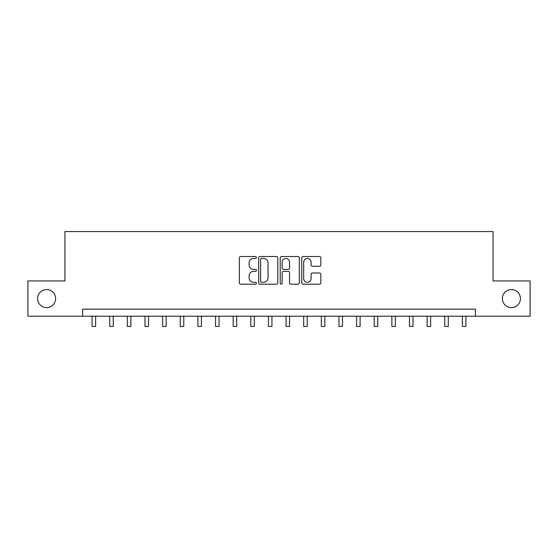 <?xml version="1.0" encoding="UTF-8"?>
<svg xmlns="http://www.w3.org/2000/svg" width="558" height="558" viewBox="0 0 558 558"><rect width="100%" height="100%" fill="white"/><g stroke="black" fill="none" stroke-linecap="round" stroke-linejoin="round"><path stroke-width="0.84" d="M256.429 257.482A0.97 0.97 0 0 0 255.459 256.513L240.749 256.513A1.388 1.388 0 0 0 239.361 257.901L239.361 282.822A1.388 1.388 0 0 0 240.749 284.203L255.459 284.203A0.97 0.97 0 0 0 256.429 283.234A0.97 0.97 0 0 0 255.459 282.271L253.555 282.271A4.429 4.429 0 0 1 249.126 277.835L249.126 275.757A4.429 4.429 0 0 1 253.555 271.327L255.459 271.327A0.97 0.97 0 0 0 256.429 270.358A0.97 0.97 0 0 0 255.459 269.388L253.555 269.388A4.429 4.429 0 0 1 249.126 264.959L249.126 262.881A4.429 4.429 0 0 1 253.555 258.452L255.459 258.452A0.97 0.97 0 0 0 256.429 257.482M502.381 298.572A9.026 9.026 0 0 0 511.407 307.604A9.026 9.026 0 0 0 520.44 298.572A9.026 9.026 0 0 0 511.407 289.546A9.026 9.026 0 0 0 502.381 298.572M37.56 298.572A9.026 9.026 0 0 0 46.593 307.604A9.026 9.026 0 0 0 55.619 298.572A9.026 9.026 0 0 0 46.593 289.546A9.026 9.026 0 0 0 37.56 298.572M319.469 266.278A1.388 1.388 0 0 0 320.85 264.89L320.85 257.901A1.388 1.388 0 0 0 319.469 256.513L303.127 256.513A1.388 1.388 0 0 0 301.745 257.901L301.745 282.822A1.388 1.388 0 0 0 303.127 284.203L319.469 284.203A1.388 1.388 0 0 0 320.85 282.822L320.85 274.376A1.388 1.388 0 0 0 319.469 272.988L312.473 272.988A1.388 1.388 0 0 0 311.092 274.376L311.092 278.561A3.704 3.704 0 0 1 307.388 282.271A3.704 3.704 0 0 1 303.685 278.561L303.685 262.155A3.704 3.704 0 0 1 307.388 258.452A3.704 3.704 0 0 1 311.092 262.155L311.092 264.89A1.388 1.388 0 0 0 312.473 266.278L319.469 266.278M82.563 316.205L27.9 316.205L27.9 280.939L64.93 280.939L64.93 231.563L493.07 231.563L493.07 280.939L530.1 280.939L530.1 316.205L475.437 316.205L475.437 309.153L82.563 309.153L82.563 316.205L475.437 316.205M277.786 257.901A1.388 1.388 0 0 0 276.405 256.513L260.063 256.513A1.388 1.388 0 0 0 258.682 257.901L258.682 282.822A1.388 1.388 0 0 0 260.063 284.203L276.405 284.203A1.388 1.388 0 0 0 277.786 282.822L277.786 257.901M281.595 256.513L297.937 256.513A1.388 1.388 0 0 1 299.318 257.901L299.318 282.822A1.388 1.388 0 0 1 297.937 284.203L290.941 284.203A1.388 1.388 0 0 1 289.56 282.822L289.56 272.716A1.388 1.388 0 0 0 288.172 271.327L283.534 271.327A1.388 1.388 0 0 0 282.153 272.716L282.153 283.234A0.97 0.97 0 0 1 281.183 284.203A0.97 0.97 0 0 1 280.214 283.234L280.214 257.901A1.388 1.388 0 0 1 281.595 256.513M261.59 258.452A0.97 0.97 0 0 0 260.621 259.421L260.621 281.302A0.97 0.97 0 0 0 261.59 282.271L263.592 282.271A4.429 4.429 0 0 0 268.028 277.835L268.028 262.881A4.429 4.429 0 0 0 263.592 258.452L261.59 258.452M289.56 262.225A3.704 3.704 0 0 0 285.856 258.521A3.704 3.704 0 0 0 282.153 262.225L282.153 268.007A1.388 1.388 0 0 0 283.534 269.388L288.172 269.388A1.388 1.388 0 0 0 289.56 268.007L289.56 262.225M92.084 316.205L92.084 326.437L95.613 326.437L95.613 316.205M109.717 316.205L109.717 326.437L113.246 326.437L113.246 316.205M127.35 316.205L127.35 326.437L130.879 326.437L130.879 316.205M144.989 316.205L144.989 326.437L148.512 326.437L148.512 316.205M162.622 316.205L162.622 326.437L166.144 326.437L166.144 316.205M180.255 316.205L180.255 326.437L183.777 326.437L183.777 316.205M197.888 316.205L197.888 326.437L201.41 326.437L201.41 316.205M215.521 316.205L215.521 326.437L219.043 326.437L219.043 316.205M233.153 316.205L233.153 326.437L236.683 326.437L236.683 316.205M250.786 316.205L250.786 326.437L254.315 326.437L254.315 316.205M268.419 316.205L268.419 326.437L271.948 326.437L271.948 316.205M286.052 316.205L286.052 326.437L289.581 326.437L289.581 316.205M303.685 316.205L303.685 326.437L307.214 326.437L307.214 316.205M321.317 316.205L321.317 326.437L324.847 326.437L324.847 316.205M338.957 316.205L338.957 326.437L342.479 326.437L342.479 316.205M356.59 316.205L356.59 326.437L360.112 326.437L360.112 316.205M374.223 316.205L374.223 326.437L377.745 326.437L377.745 316.205M391.855 316.205L391.855 326.437L395.378 326.437L395.378 316.205M409.488 316.205L409.488 326.437L413.011 326.437L413.011 316.205M427.121 316.205L427.121 326.437L430.65 326.437L430.65 316.205M444.754 316.205L444.754 326.437L448.283 326.437L448.283 316.205M462.387 316.205L462.387 326.437L465.916 326.437L465.916 316.205"/></g></svg>
